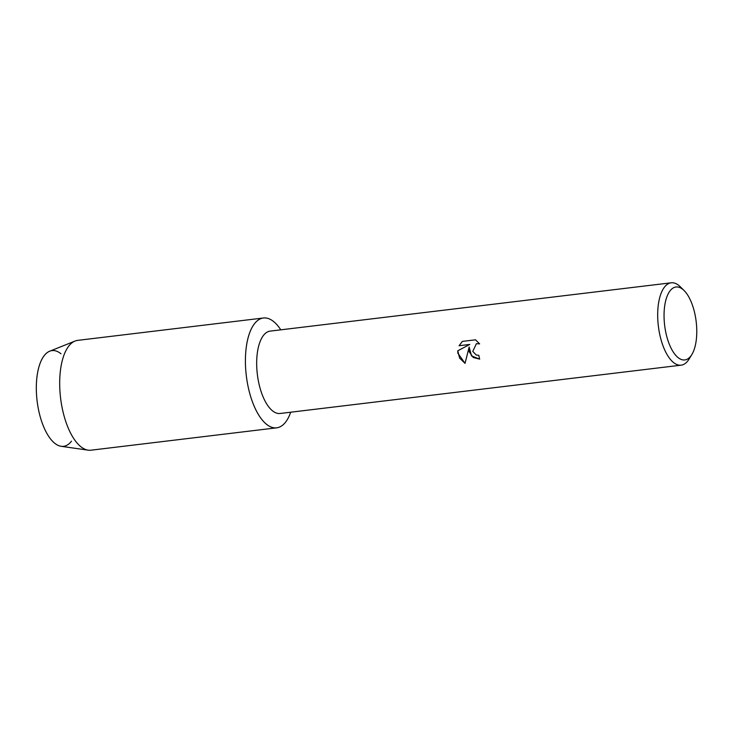 <?xml version="1.0" encoding="UTF-8"?>
<svg xmlns="http://www.w3.org/2000/svg" width="733" height="733" viewBox="0 0 733 733"><rect width="100%" height="100%" fill="white"/><g stroke="black" fill="none" stroke-linecap="round" stroke-linejoin="round"><path stroke-width="1.1" d="M71.495 441.156A48.204 20.826 -96.9 0 1 37.566 404.304A48.204 20.826 -96.9 0 1 60.967 353.773M691.824 354.589L689.047 359.115A41.488 17.922 -96.9 0 1 681.131 365.171L280.116 413.485A41.488 17.922 -96.9 0 1 257.75 377.312A41.488 17.922 -96.9 0 1 270.193 331.105L671.208 282.801A41.488 17.922 -96.9 0 1 680.334 286.805L684.109 290.543A36.742 15.879 -96.9 0 1 695.828 319.038A36.742 15.879 -96.9 0 1 691.824 354.589A36.742 15.879 -96.9 0 1 664.996 327.917A36.742 15.879 -96.9 0 1 668.203 293.796A36.742 15.879 -96.9 0 1 684.109 290.543M246.838 379.593A55.314 23.905 -96.9 0 1 253.609 324.939A55.314 23.905 -96.9 0 1 280.785 329.832A55.314 23.905 -96.9 0 0 263.431 317.994A55.314 23.905 -96.9 0 0 246.838 379.593A55.314 23.905 -96.9 0 0 267.169 424.81A55.314 23.905 -96.9 0 0 290.708 412.212A55.314 23.905 -96.9 0 1 276.671 427.825A55.314 23.905 -96.9 0 1 246.838 379.593M469.23 351.831L469.157 347.039L465.043 363.376L457.859 353.196L457.759 350.786L469.761 344.437L459.069 345.729L462.34 341.404L475.525 339.819L479.611 343.878L476.404 343.685L472.776 351.4L476.285 355.019L478.823 355.34A41.488 17.922 83.1 0 0 479.675 359.133L473.271 357.493L469.23 351.831M681.131 365.171A41.488 17.922 -96.9 0 1 658.756 328.998A41.488 17.922 -96.9 0 1 671.208 282.801M479.675 359.133L471.511 355.917L469.157 347.039M476.404 343.685L479.593 343.841M462.367 341.404L459.105 345.719L469.789 344.428L457.795 350.777L459.6 358.098L465.052 363.348M276.671 427.825L90.947 450.199A55.314 23.905 -96.9 0 1 88.171 450.163L61.141 446.305A48.204 20.826 -96.9 0 1 37.566 404.304A48.204 20.826 -96.9 0 1 49.688 351.226L75.023 341.065A55.314 23.905 -96.9 0 1 77.707 340.369L263.431 317.994M88.171 450.163A55.314 23.905 -96.9 0 1 61.114 401.968A55.314 23.905 -96.9 0 1 75.023 341.065"/></g></svg>
